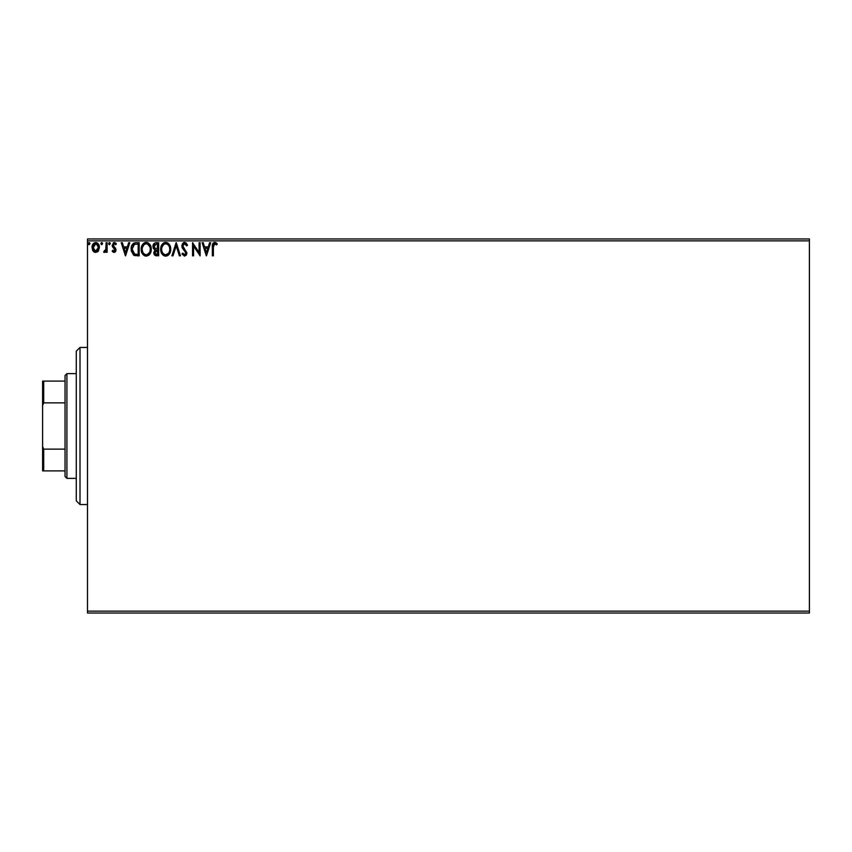 <?xml version="1.0" encoding="UTF-8"?>
<svg xmlns="http://www.w3.org/2000/svg" width="852" height="852" viewBox="0 0 852 852"><rect width="100%" height="100%" fill="white"/><g stroke="black" fill="none" stroke-linecap="round" stroke-linejoin="round"><path stroke-width="1.28" d="M87.49 613.025L809.4 613.025L87.49 613.025L87.49 240.85L809.4 240.85L809.4 611.15L87.49 611.15L87.49 613.025M98.427 250.871L99.354 246.622L97.33 243.001L94.082 243.001L92.229 245.781L92.559 250.094L94.902 252.341L98.182 251.202L99.407 247.474C99.428 244.758 98.193 243.118 95.712 242.543C93.219 243.118 91.995 244.758 92.016 247.474L92.996 250.871L95.712 252.448L98.662 250.488M104.359 252.448L103.603 252.128L104.966 252.298L106.117 250.871L106.117 252.288L107.128 252.288L107.128 242.713L106.117 242.713L105.797 249.87L103.603 252.128L104.359 252.448L106.117 250.871L106.117 252.288L107.128 252.288L107.128 242.713L107.128 252.288L106.117 252.288M114.104 252.448L115.563 251.617L116 249.561L113.401 246.175L113.241 244.726L114.392 243.725L115.776 244.726L116.351 243.842L114.913 242.65L113.359 242.799L112.24 246.068L114.999 250.211L114.264 251.244L112.752 250.264L112.155 251.095L114.104 252.448L116.021 249.945L113.167 245.259L114.392 243.725L115.776 244.726L116.351 243.842L114.285 242.543L112.155 245.312L115.009 249.987L114.04 251.276L112.752 250.264L112.155 251.095L114.104 252.448L115.318 251.915M135.851 242.724L133.594 243.278L132.23 244.684L131.261 247.378L131.261 250.903L133.679 255.121L139.185 255.813L139.185 242.713L136.139 242.713C132.646 243.193 130.974 245.323 131.123 249.093L134.083 255.334L139.185 255.813L139.185 242.713L139.185 255.813L137.204 255.813M156.033 242.713L158.653 242.713L155.032 242.873L153.126 245.099L153.243 248.038L155.011 249.774L153.829 253.193L154.979 255.366L158.653 255.813L158.653 242.713L158.653 255.813L158.653 242.713L156.033 242.713C153.988 243.033 152.955 244.268 152.945 246.43L155.011 249.774L153.786 252.565C153.797 254.631 154.808 255.706 156.8 255.813L156.257 255.781M173.009 255.813L171.912 255.813L176.108 242.713L171.912 255.813L173.009 255.813L176.194 245.877L179.378 255.813L180.475 255.813L176.279 242.713L180.475 255.813L176.279 242.713L171.912 255.813L173.009 255.813L176.194 245.877L179.378 255.813L180.475 255.813L179.378 255.813M199.102 242.713L199.102 252.458L192.552 242.713L192.552 255.813L193.564 255.813L193.564 246.047L200.103 255.813L200.103 242.713L199.102 242.713L200.103 242.713L199.102 242.713L199.102 252.458L192.552 242.713L192.552 255.813L193.564 255.813L193.564 246.047L200.103 255.813L200.103 242.713L199.9 255.813M213.373 247.101L214.278 243.842L216.717 244.897L217.228 243.896L214.757 242.383L212.617 244.066L212.361 255.813L213.373 255.813L213.373 247.101L214.768 243.725L216.717 244.897L217.228 243.896L214.757 242.383C212.755 243.065 211.956 244.588 212.361 246.963L212.361 255.813L213.373 255.813L213.373 247.101M209.581 242.713L210.678 242.713L206.482 255.813L210.678 242.713L209.581 242.713L208.239 246.91L204.565 246.91L203.223 242.713L202.126 242.713L206.322 255.813L210.678 242.713L209.581 242.713L208.239 246.91L204.565 246.91L203.223 242.713L202.126 242.713L206.322 255.813L202.126 242.713L203.223 242.713M184.575 242.383L182.52 243.576L181.817 245.919L182.466 248.251L185.8 252.682L184.82 254.769L182.765 253.119L181.977 253.928L184.511 256.143L186.29 255.121L186.822 252.565L183.148 247.229L182.967 245.046L184.65 243.725L186.705 245.909L187.525 245.238L186.077 242.948L184.575 242.383L181.817 245.919L185.843 253.14L184.522 254.801L182.765 253.119L181.977 253.928L184.511 256.143L186.844 253.087L182.818 245.94L184.65 243.725L186.705 245.909L187.525 245.238L184.575 242.383M170.741 249.199L169.516 244.726L167.908 243.044L165.682 242.383L163.456 243.054L161.859 244.769L160.666 249.263L161.88 253.79L163.509 255.493L165.767 256.143L169.239 254.205L170.741 249.21C170.783 245.482 169.101 243.203 165.682 242.383C162.274 243.235 160.602 245.525 160.666 249.263C160.602 253.044 162.295 255.334 165.767 256.143C169.154 255.249 170.805 252.938 170.741 249.199M151.262 249.199L150.048 244.726L148.44 243.044L146.214 242.383L143.988 243.054L142.39 244.769L141.198 249.263L142.412 253.79L144.041 255.493L146.288 256.143L149.771 254.205L151.262 249.21C151.315 245.482 149.632 243.203 146.214 242.383C142.806 243.235 141.134 245.525 141.198 249.263C141.134 253.044 142.827 255.334 146.288 256.143C149.686 255.249 151.336 252.938 151.262 249.199M128.684 242.713L129.781 242.713L125.585 255.813L129.781 242.713L128.684 242.713L127.342 246.91L123.668 246.91L122.315 242.713L121.218 242.713L125.414 255.813L129.781 242.713L128.684 242.713L127.342 246.91L123.668 246.91L122.315 242.713L121.218 242.713L125.414 255.813L121.218 242.713L122.315 242.713M108.63 243.64L109.471 242.543L108.63 243.64L109.471 244.726L108.63 243.64L109.471 242.543L110.313 243.64L110.1 242.916L108.843 242.916L109.109 244.63L110.313 243.64L109.471 244.726L110.313 243.64L109.471 242.543L108.63 243.64L109.109 244.63M100.909 243.64L101.75 242.543L100.909 243.64L101.75 244.726L100.909 243.64L101.75 242.543L102.591 243.64L102.378 242.916L101.122 242.916L101.388 244.63L102.591 243.64L101.75 244.726L102.591 243.64L101.75 242.543L100.909 243.64L101.388 244.63M88.32 243.64L89.162 242.543L88.32 243.64L89.162 244.726L88.32 243.64L89.162 242.543L89.961 243.267L88.533 242.916L88.8 244.63L90.003 243.64L89.162 244.726L90.003 243.64L89.162 242.543L88.32 243.64L88.8 244.63M809.4 238.975L87.49 238.975L87.49 611.15L809.4 611.15L809.4 613.025L809.4 240.85L87.49 240.85L87.49 238.975L809.4 238.975L809.4 240.85L809.4 238.975M213.373 255.813L212.361 255.813M213.011 243.278L212.606 244.087M213.703 242.639L214.576 242.394M215.492 242.511L216.312 242.969M216.717 243.331L216.717 244.897L214.768 243.725M216.717 244.897L215.769 244.13M213.628 244.599L213.383 246.079M213.415 245.578L213.65 244.535M213.895 244.162L214.64 243.736M206.408 252.65L204.991 248.251L207.813 248.251L206.408 252.65L204.991 248.251L207.813 248.251L206.408 252.65M193.564 255.813L192.552 255.813L192.786 242.713M187.525 245.238L186.705 245.909L186.375 245.184M184.256 243.768L183.553 244.162M183.468 244.236L182.978 245.035M182.86 245.482L183.318 247.517M182.818 245.94L183.148 247.229M186.822 253.619L186.29 255.121M182.19 254.311L182.765 253.119L183.393 254.152M182.765 253.129L183.191 253.853M183.915 254.631L184.82 254.769M185.086 254.663L185.736 253.821M185.768 253.726L185.683 252.245M184.181 250.339L185.172 251.383M183.563 249.689L182.466 248.251M182.19 247.698L181.987 247.133M183.404 242.703L184.245 242.405M183.01 246.92L182.839 246.271M170.155 252.501L169.899 253.097M169.878 253.129L169.559 253.715M169.228 254.205L166.917 255.962M165.171 256.101L164.596 255.983M162.594 254.727L161.475 253.087M160.666 249.263L160.687 248.677M161.422 245.578L161.848 244.79M161.869 244.758L162.572 243.832M164.085 242.713L165.086 242.426M167.929 243.054L169.527 244.737M170.07 245.759L170.304 246.388M167.972 255.44L168.504 255.014M169.516 244.726L166.843 242.543M161.859 244.769L161.166 246.175M164.34 244.034L165.48 243.736M169.367 251.574L169.591 250.722M168.472 253.289L165.714 254.801C162.966 254.109 161.624 252.267 161.667 249.274L161.72 250.211L161.667 249.274C161.603 246.249 162.956 244.396 165.714 243.725C168.44 244.407 169.772 246.228 169.729 249.21L169.676 248.273L169.729 249.21C169.793 252.213 168.451 254.077 165.714 254.801L165.959 254.791M162.327 252.341L162.796 253.129M162.359 252.416L161.901 251.159M163.03 253.427L163.563 253.949L163.03 253.427M165.245 254.759L164.17 254.375M161.901 247.368L163.595 244.513M162.892 245.238L162.274 246.292M161.72 248.315L161.891 247.389M169.154 246.334L169.431 247.059M167.493 244.268L168.771 245.621M167.503 254.215L168.259 253.545M156.172 255.77L155.288 255.547M154.521 254.94L154.191 254.407M153.956 253.821L153.829 253.193M154.531 249.54L153.445 248.443M153.701 248.827L153.147 247.762M152.955 246.697L152.955 246.09M152.987 245.749L153.126 245.088M154.159 247.506L153.956 246.43L156.491 244.055L157.641 244.055L157.641 248.922L155.533 248.773L157.13 248.922L155.533 248.773L153.967 246.143L153.999 247.005M155.469 254.173L154.84 252.011L155.756 250.52L157.13 250.264L156.353 250.328M154.883 251.777L154.787 252.543L157.641 250.264L157.641 254.46L156.598 254.46L154.787 252.543L155.192 253.917M155.65 250.584L154.979 251.489M155.181 248.624L154.169 247.538M154.01 245.855L154.968 244.354M157.13 250.264L157.641 254.46L156.598 254.46M151.198 250.381L146.288 256.143M145.703 256.101L144.371 255.685M143.125 254.716L142.422 253.811M142.39 253.758L142.007 253.087M141.475 251.617L141.208 249.86M141.954 245.568L141.698 246.175M142.401 244.758L143.093 243.842M144.616 242.713L145.607 242.426M146.81 242.426L147.364 242.543M147.375 242.543L146.8 242.415M148.461 243.054L150.037 244.716L148.44 243.044M150.602 245.781L150.836 246.388M148.504 255.44L149.036 255.014M150.41 253.119L150.676 252.501M142.412 253.79L143.136 254.727M148.727 244.875L147.62 244.034L149.963 247.059M149.899 251.574L150.261 249.21C150.325 252.213 148.983 254.077 146.246 254.801L146.246 254.801C143.498 254.109 142.156 252.267 142.199 249.274C142.135 246.249 143.487 244.396 146.246 243.725C148.972 244.407 150.303 246.228 150.261 249.21L150.122 250.722M149.004 253.289L146.491 254.791M142.859 252.341L143.328 253.129M142.199 249.274L142.252 248.315L142.199 249.274M142.891 252.416L142.252 250.211M143.562 253.427L144.095 253.949L143.562 253.427M145.777 254.759L144.702 254.375M142.422 247.368L144.126 244.513M143.424 245.238L142.795 246.292M150.261 249.21L150.208 248.273L150.261 249.21M149.686 246.334L149.302 245.621M147.428 254.556L148.791 253.545M135.617 255.728L134.882 255.6M134.84 255.589L134.083 255.334M133.881 255.227L133.317 254.865M132.944 243.778L133.594 243.278M134.382 242.937L135.564 242.735M134.989 242.799L134.35 242.948M135.319 254.301L136.043 254.407L134.616 254.098L132.135 249.103L134.403 244.396L138.173 244.055L138.173 254.46L134.616 254.098L132.646 251.99L134.957 254.215M132.912 245.759L133.807 244.748M136.778 254.45L136.043 254.407M132.135 249.103L132.23 247.73L132.135 249.103M132.379 251.191L132.252 250.573M125.5 252.65L124.094 248.251L126.905 248.251L125.5 252.65L124.094 248.251L126.905 248.251L125.5 252.65M113.22 252.171L112.539 251.574M112.155 251.095L113.007 250.626M112.996 250.616L114.253 251.244L114.669 248.965M112.752 250.264L114.04 251.276L115.009 249.987L112.485 246.792M114.956 250.435L113.763 248.134L114.775 249.125M114.03 242.564L113.497 242.724M115.212 242.767L115.936 243.299M116.351 243.842L115.51 244.364M115.776 244.726L114.125 243.757M114.392 243.725L113.167 245.259L113.508 246.324M113.87 243.864L113.241 244.726M113.231 244.769L116.01 250.168M114.179 246.942L115.584 248.273M114.477 247.165L113.902 246.718M105.818 251.425L105.126 252.203M104.295 251.223L103.603 252.128L104.807 251.223M104.082 251.106L105.957 249.21L106.117 245.93L105.68 250.179M106.117 242.713L107.128 242.713L106.117 242.713L106.117 245.93M106.074 247.985L105.957 249.21M101.122 242.916L101.75 242.543M97.916 251.5L97.277 252.011M94.146 252.022L93.507 251.51L94.146 252.022M93.241 251.202L92.027 247.048M92.549 244.907L92.911 244.236M96.148 242.575L97.149 242.895M98.502 244.215L98.097 243.672M98.512 244.236L98.821 244.79M94.828 243.917L96.34 243.821L98.395 247.463L95.552 251.265L93.028 247.463L93.177 246.207L93.06 248.102L95.712 243.725L97.597 244.758M97.767 245.025L98.363 246.824M95.552 251.265L98.395 247.463L97.756 249.924L96.34 251.17M95.392 251.255L94.039 250.445L93.06 248.102M94.508 250.882L95.083 251.17M95.712 243.725L95.073 243.821M94.508 244.098L93.656 245.025L94.508 244.098M98.363 248.113L98.395 247.463M88.533 242.916L89.162 242.543L90.003 243.64M169.505 247.346L169.676 248.273M161.891 251.148L161.72 250.211M156.491 244.055L157.641 244.055L157.13 248.922M142.252 248.315L142.422 247.389M150.037 247.346L150.208 248.273M137.087 244.055L138.173 244.055L138.173 254.46L137.513 254.46M132.987 252.65L132.646 251.99M132.23 247.73L132.348 247.186M93.028 247.463L93.06 246.824M93.177 246.207L93.656 245.025M96.34 243.821L96.915 244.098M98.246 248.741L97.756 249.924M80.003 504.554L76.265 500.806L76.265 351.194L80.003 347.446L87.49 347.446L80.003 347.446L80.003 504.554L87.49 504.554L80.003 504.554L80.003 347.446L76.265 351.194L76.265 500.806L80.003 504.554M65.04 449.132L65.04 476.492L66.914 478.366L66.914 373.634L65.04 375.508L65.04 449.132L65.04 375.508L66.914 373.634L66.914 478.366L76.265 478.366L66.914 478.366L65.04 476.492L65.04 449.132L43.718 449.132L42.6 446.565L42.6 405.435L43.718 402.868L65.04 402.868L43.718 402.868L43.718 381.11L42.6 381.11L42.6 405.435L42.6 381.11L43.718 381.11L43.718 402.868L42.6 405.435L42.6 470.89L65.04 470.89L43.718 470.89L43.718 449.132L43.718 470.89L42.6 470.89L42.6 446.565L43.718 449.132L65.04 449.132M76.265 373.634L66.914 373.634L76.265 373.634M65.04 381.11L43.718 381.11L65.04 381.11"/></g></svg>
